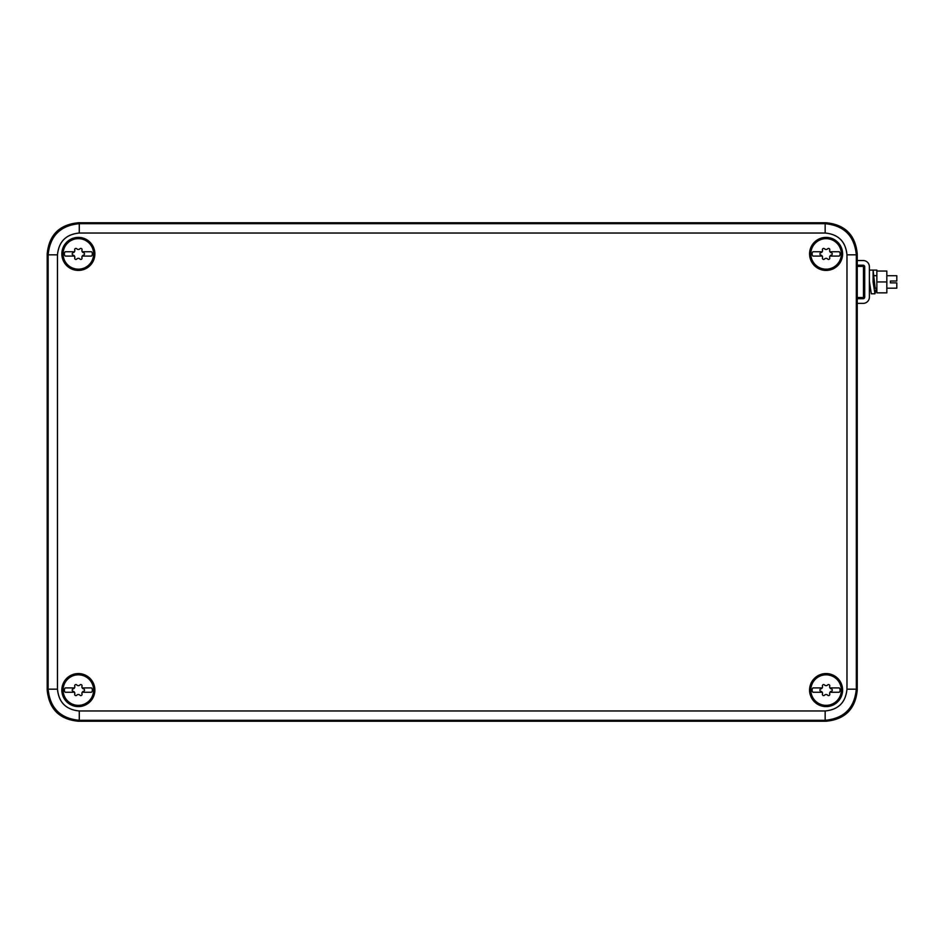 <?xml version="1.0" encoding="UTF-8"?>
<svg xmlns="http://www.w3.org/2000/svg" width="944" height="944" viewBox="0 0 944 944"><rect width="100%" height="100%" fill="white"/><g stroke="black" fill="none" stroke-linecap="round" stroke-linejoin="round"><path stroke-width="1.42" d="M857.246 297.525L863.465 297.525L863.465 266.373L857.246 266.373M886.829 275.719L896.8 275.719L896.8 281.017L890.416 281.017L890.416 282.881L896.8 282.881L896.8 288.18L886.829 288.18M896.8 282.881L890.416 282.881M876.858 292.852L886.829 292.852L886.829 281.949L876.858 281.949L876.858 292.852M886.829 281.949L886.829 271.046L876.858 271.046L876.858 270.114L876.858 281.949M857.246 260.532L863.146 260.532A6.23 6.23 0 0 1 869.389 266.763L869.389 297.136A6.23 6.23 0 0 1 863.146 303.366L857.246 303.366M857.246 298.693L863.146 298.693A1.558 1.558 0 0 0 864.704 297.136L864.704 266.763A1.558 1.558 0 0 0 863.146 265.205L857.246 265.205M876.728 275.719L873.117 275.565L873.117 270.114L875.123 288.18M869.389 270.114L873.117 270.114L873.094 281.996L874.946 293.785L876.351 288.18M876.988 271.046L876.858 270.114L873.117 270.114L876.858 270.114M869.389 281.336L871.288 293.773L874.946 293.785M47.2 690.099L47.2 253.901C49.041 234.985 59.425 224.601 78.352 222.76L826.094 222.76C845.01 224.601 855.394 234.985 857.246 253.901L857.246 690.099C855.394 709.015 845.01 719.399 826.094 721.24L78.352 721.24C59.425 719.399 49.041 709.015 47.2 690.099L48.132 689.167L48.132 254.833C49.973 235.917 60.357 225.533 79.272 223.681L78.352 222.76M47.2 253.901L48.132 254.833L57.478 254.833C58.764 241.593 66.033 234.324 79.272 233.026L79.272 223.681L825.162 223.681C844.089 225.533 854.473 235.917 856.314 254.833L857.246 253.901M826.094 222.76L825.162 223.681L825.162 233.026C838.414 234.324 845.682 241.593 846.969 254.833L856.314 254.833L856.314 689.167C854.473 708.083 844.089 718.467 825.162 720.319L826.094 721.24M857.246 690.099L856.314 689.167L846.969 689.167C845.682 702.407 838.414 709.676 825.162 710.974L825.162 720.319L79.272 720.319C60.357 718.467 49.973 708.083 48.132 689.167L57.478 689.167L57.478 254.833M834 675.597A16.508 16.508 0 0 0 811.592 682.17A16.508 16.508 0 0 0 818.177 704.578A16.508 16.508 0 0 0 840.585 698.005A16.508 16.508 0 0 0 834 675.597M70.434 704.578A16.508 16.508 0 0 0 92.842 698.005A16.508 16.508 0 0 0 86.27 675.597A16.508 16.508 0 0 0 63.862 682.17A16.508 16.508 0 0 0 70.434 704.578M818.177 268.403A16.508 16.508 0 0 0 840.585 261.83A16.508 16.508 0 0 0 834 239.422A16.508 16.508 0 0 0 811.592 245.995A16.508 16.508 0 0 0 818.177 268.403M70.434 268.403A16.508 16.508 0 0 0 92.842 261.83A16.508 16.508 0 0 0 86.27 239.422A16.508 16.508 0 0 0 63.862 245.995A16.508 16.508 0 0 0 70.434 268.403M833.611 676.317A15.694 15.694 0 0 0 812.312 682.559A15.694 15.694 0 0 0 818.566 703.858A15.694 15.694 0 0 0 839.865 697.616A15.694 15.694 0 0 0 833.611 676.317M70.835 703.858A15.694 15.694 0 0 0 92.134 697.616A15.694 15.694 0 0 0 85.88 676.317A15.694 15.694 0 0 0 64.581 682.559A15.694 15.694 0 0 0 70.835 703.858M818.566 267.683A15.694 15.694 0 0 0 839.865 261.441A15.694 15.694 0 0 0 833.611 240.142A15.694 15.694 0 0 0 812.312 246.384A15.694 15.694 0 0 0 818.566 267.683M70.835 267.683A15.694 15.694 0 0 0 92.134 261.441A15.694 15.694 0 0 0 85.88 240.142A15.694 15.694 0 0 0 64.581 246.384A15.694 15.694 0 0 0 70.835 267.683M818.767 267.305A15.269 15.269 0 0 1 812.69 246.596A15.269 15.269 0 0 1 833.41 240.519A15.269 15.269 0 0 1 839.487 261.228A15.269 15.269 0 0 1 818.767 267.305M829.941 256.095L839.216 256.095A3.115 3.115 0 0 0 839.216 251.729L829.941 251.729A2.148 2.148 0 0 0 831.263 252.709A1.227 1.227 0 0 1 831.298 255.104A2.148 2.148 0 0 0 829.729 257.818A1.227 1.227 0 0 1 827.652 259.022A2.148 2.148 0 0 0 824.525 259.022A1.227 1.227 0 0 1 822.448 257.818A2.148 2.148 0 0 0 820.879 255.104A1.227 1.227 0 0 1 820.879 252.709A2.148 2.148 0 0 0 822.236 251.729L812.961 251.729A3.115 3.115 0 0 0 812.961 256.095L822.236 256.095M822.236 251.729A2.148 2.148 0 0 0 822.448 250.007A1.227 1.227 0 0 1 824.525 248.803A2.148 2.148 0 0 0 827.652 248.803A1.227 1.227 0 0 1 829.729 250.007A2.148 2.148 0 0 0 829.941 251.729M818.767 703.481A15.269 15.269 0 0 1 812.69 682.772A15.269 15.269 0 0 1 833.41 676.695A15.269 15.269 0 0 1 839.487 697.404A15.269 15.269 0 0 1 818.767 703.481M829.941 692.271L839.216 692.271A3.115 3.115 0 0 0 839.216 687.905L829.941 687.905A2.148 2.148 0 0 0 831.263 688.884A1.227 1.227 0 0 1 831.298 691.291A2.148 2.148 0 0 0 829.729 693.993A1.227 1.227 0 0 1 827.652 695.197A2.148 2.148 0 0 0 824.525 695.197A1.227 1.227 0 0 1 822.448 693.993A2.148 2.148 0 0 0 820.879 691.291A1.227 1.227 0 0 1 820.879 688.896A2.148 2.148 0 0 0 822.236 687.905L812.961 687.905A3.115 3.115 0 0 0 812.961 692.271L822.236 692.271M822.236 687.905A2.148 2.148 0 0 0 822.448 686.182A1.227 1.227 0 0 1 824.525 684.978A2.148 2.148 0 0 0 827.652 684.978A1.227 1.227 0 0 1 829.729 686.182A2.148 2.148 0 0 0 829.941 687.905M71.036 267.305A15.269 15.269 0 0 1 64.959 246.596A15.269 15.269 0 0 1 85.68 240.519A15.269 15.269 0 0 1 91.757 261.228A15.269 15.269 0 0 1 71.036 267.305M82.211 256.095L91.485 256.095A3.115 3.115 0 0 0 91.485 251.729L82.211 251.729A2.148 2.148 0 0 0 83.532 252.709A1.227 1.227 0 0 1 83.556 255.104A2.148 2.148 0 0 0 81.998 257.818A1.227 1.227 0 0 1 79.921 259.022A2.148 2.148 0 0 0 76.794 259.022A1.227 1.227 0 0 1 74.718 257.818A2.148 2.148 0 0 0 73.148 255.104A1.227 1.227 0 0 1 73.148 252.709A2.148 2.148 0 0 0 74.493 251.729L65.23 251.729A3.115 3.115 0 0 0 65.23 256.095L74.493 256.095M74.493 251.729A2.148 2.148 0 0 0 74.718 250.007A1.227 1.227 0 0 1 76.794 248.803A2.148 2.148 0 0 0 79.921 248.803A1.227 1.227 0 0 1 81.998 250.007A2.148 2.148 0 0 0 82.211 251.729M71.036 703.481A15.269 15.269 0 0 1 64.959 682.772A15.269 15.269 0 0 1 85.68 676.695A15.269 15.269 0 0 1 91.757 697.404A15.269 15.269 0 0 1 71.036 703.481M82.211 692.271L91.485 692.271A3.115 3.115 0 0 0 91.485 687.905L82.211 687.905A2.148 2.148 0 0 0 83.532 688.884A1.227 1.227 0 0 1 83.556 691.291A2.148 2.148 0 0 0 81.998 693.993A1.227 1.227 0 0 1 79.921 695.197A2.148 2.148 0 0 0 76.794 695.197A1.227 1.227 0 0 1 74.718 693.993A2.148 2.148 0 0 0 73.148 691.291A1.227 1.227 0 0 1 73.148 688.896A2.148 2.148 0 0 0 74.493 687.905L65.23 687.905A3.115 3.115 0 0 0 65.23 692.271L74.493 692.271M74.493 687.905A2.148 2.148 0 0 0 74.718 686.182A1.227 1.227 0 0 1 76.794 684.978A2.148 2.148 0 0 0 79.921 684.978A1.227 1.227 0 0 1 81.998 686.182A2.148 2.148 0 0 0 82.211 687.905M79.272 233.026L825.162 233.026M846.969 254.833L846.969 689.167M825.162 710.974L79.272 710.974L79.272 720.319L78.352 721.24M79.272 710.974C66.033 709.676 58.764 702.407 57.478 689.167M863.465 288.18L864.704 288.18M874.864 288.18L876.858 288.18M863.465 275.719L864.704 275.719M873.365 275.719L876.858 275.719"/></g></svg>
